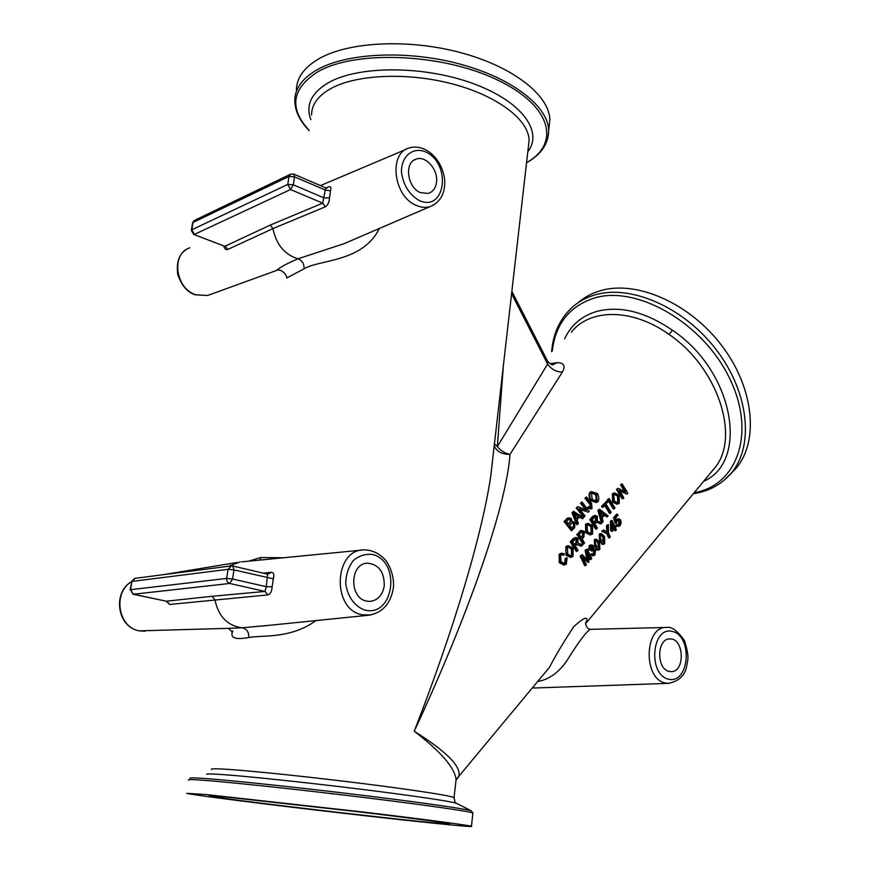 <?xml version="1.0" encoding="UTF-8"?>
<svg xmlns="http://www.w3.org/2000/svg" width="870" height="870" viewBox="0 0 870 870"><rect width="100%" height="100%" fill="white"/><g stroke="black" fill="none" stroke-linecap="round" stroke-linejoin="round"><path stroke-width="1.3" d="M730.039 474.52L736.063 468.332C759.14 441.351 754.203 388.042 721.632 345.433C689.257 302.706 635.992 279.868 600.246 290.754C591.687 293.288 584.259 297.301 577.985 302.803M703.569 481.371C749.581 461.361 733.943 371.044 672.379 330.219C645.377 311.797 620.245 305.511 596.994 311.351C581.834 315.843 571.057 324.988 564.641 338.811M571.372 332.155C589.86 308.426 632.381 308.034 669.073 334.461L672.379 330.219M456.043 779.998L458.642 776.877C462.046 767.209 447.245 751.995 414.229 731.257C472.975 604.954 506.764 501.946 509.983 454.379L562.379 372.088C565.707 365.955 564.043 362.812 557.387 362.649L550.101 363.682M669.073 334.461C717.021 366.879 739.881 434.891 716.021 466.342L710.301 473.258M585.608 623.888L585.999 623.246C588.881 615.536 584.792 616.667 573.721 626.661C563.662 642.027 555.571 655.588 549.459 667.323L543.609 674.38M615.645 530.711L614.677 528.449L612.001 531.559L611.523 530.493L611.349 521.043L611.98 520.325L614.959 526.491L615.786 525.534L616.264 526.6L615.427 527.568L616.395 529.83L615.645 530.711L614.709 530.624L614.079 529.134M612.001 531.559L610.599 530.428L610.468 521.065L611.98 520.325M614.622 525.763L615.786 525.534M602.638 544.37L599.561 541.194L599.212 533.984L601.268 533.506L604.574 536.496L604.693 543.706L602.856 544.392L600.474 541.238L600.104 533.973L601.268 533.506M592.285 555.691L590.73 554.755L591.437 553.701L594.449 554.201L594.862 550.688L593.731 549.927L592.274 551.047L592.503 546.675L591.502 546.077L590.697 546.393L590.425 549.459L589.534 550.155L590.175 545.436L591.698 544.859L593.318 545.773L593.394 548.731L595.678 549.709L594.862 555.169L593.144 555.778L591.654 554.832L592.361 553.777M593.079 554.386L593.938 550.612L593.242 549.971M592.274 551.047L591.35 550.993L590.947 549.873L591.6 546.654L591.024 546.153M589.534 550.155L588.631 550.123L589.284 545.436L591.546 544.859M623.072 498.684L622.213 498.771L616.438 489.429L618.07 488.287L625.911 492.039L621.278 484.644L622.05 483.763L627.857 493.203L627.031 494.138L619.342 490.375L623.844 497.803L623.072 498.684L617.232 489.234L618.07 488.287M624.627 491.409L620.484 484.829L622.05 483.763M627.031 494.138L619.832 491.148M614.176 508.896L613.328 508.972L607.488 499.587L609.109 498.466L615.003 507.96L614.176 508.896L608.282 499.402L609.109 498.466M601.3 522.272L597.907 510.472L598.81 509.45L599.604 509.276L608.097 515.877L607.162 516.954L604.737 514.899L602.105 517.9L603.127 521.576L602.257 522.587L598.701 510.298L599.604 509.276M607.162 516.954L604.324 515.355M590.099 534.822L585.749 532.755L585.521 524.24L587.446 523.414M577.169 551.384L571.024 541.738L575.657 537.453L577.995 538.432L577.865 543.13L582.878 544.837L580.953 546.121L576.908 544.468L576.418 544.957L575.418 546.099L578.039 550.395L576.31 551.439L570.231 541.901L573.134 538.606L575.375 537.508M564.032 563.564L564.76 563.129L565.196 558.475L567.11 557.703L566.348 564.086L564.336 564.978L560.084 562.564L559.932 554.049L561.737 553.189L564.456 553.875L563.793 555.169L561.846 554.603L560.661 555.169L560.987 561.52L564.38 563.575L565.62 563.064L566.033 558.388L567.11 557.703M563.716 565.021L559.258 562.662L559.138 554.201L561.313 553.266M563.793 555.169L561.335 554.723M590.763 508.972L587.522 507.732L588.903 506.46L591.252 507.243L590.708 504.208L585.597 497.879L586.445 496.933L591.502 503.197L592.078 508.341L591.295 508.798L588.261 507.46L588.903 506.46M591.252 507.243L590.534 507.482L589.98 504.48L584.923 498.216L586.445 496.933M577.528 524.49L576.777 524.719L571.949 512.713L573.547 511.332L583.563 517.672L582.596 518.77L579.692 516.769L576.984 519.814L578.43 523.468L577.528 524.49L572.612 512.376L573.547 511.332M582.596 518.77L579.279 517.237M572.134 530.58L564.695 521.228L568.143 517.802L571.296 518.422L571.971 521.413L574.983 522.304L574.624 527.775L571.383 530.798L564.021 521.554L567.718 518.009M584.227 516.921L583.476 517.15L576.201 507.96L577.745 506.644L586.956 510.124L581.127 502.871L581.943 501.968L589.273 511.234L588.403 512.202L579.333 508.689L585.042 516.008L584.227 516.921L576.864 507.623L577.745 506.644M585.619 509.602L580.453 503.208L581.943 501.968M588.403 512.202L579.996 509.494M596.439 502.447L590.686 500.674C588.838 497.542 588.544 494.812 589.795 492.474L590.85 491.811M570.415 557.289L566.065 555.245L565.848 546.588L567.882 545.718M583.694 543.902L577.593 534.289L581.084 530.482L584.379 531.439L583.835 537.116L582.182 539.008L584.542 542.923L583.694 543.902L582.835 543.957L576.799 534.452L581.541 530.265M596.592 529.08L590.578 519.52L595.026 515.377L597.375 516.356L597.255 520.978L602.138 522.718L601.105 523.914L596.668 522.174L595.852 522.75L594.873 523.86L597.429 528.123L595.732 529.156L589.784 519.694L592.611 516.497L594.754 515.431M601.105 523.914L596.298 522.304M610.338 513.311L605.161 504.926L603.106 507.264L602.355 506.144L607.303 500.522L608.043 501.642L605.988 503.98L611.153 512.365L609.479 513.387L604.639 505.513M603.106 507.264L602.301 507.428L601.561 506.329L607.303 500.522M616.928 504.176L612.611 502.099L612.36 493.779L614.144 492.996M585.608 565.696L584.673 565.587L580.094 556.104L582.269 554.625L588.12 560.715L585.999 550.318L587.141 549.003L591.731 558.573L590.915 559.519L587.141 551.515L589.044 561.694L588.283 562.586L582.563 556.582L586.434 564.75L585.608 565.696L580.986 556.104L582.269 554.625M586.967 559.443L585.108 550.318L587.141 549.003M590.915 559.519L589.98 559.421L587.794 554.625M588.283 562.586L583.465 558.366M597.733 550.058L594.656 546.882L594.308 539.65L596.374 539.172L599.691 542.151L599.811 549.394L597.962 550.079L595.569 546.925L595.2 539.639L596.374 539.172M609.5 537.867L608.565 537.78L606.814 533.799L601.725 531.146L603.628 529.971L607.728 532.309L607.39 525.621L608.347 524.512L608.554 532.886L610.316 536.91L609.5 537.867L607.728 533.843L602.616 531.135L603.628 529.971M606.781 531.69L606.499 525.632L608.347 524.512M617.994 526.35L616.014 525.426L616.765 524.403L619.636 524.882L619.929 521.054L618.559 520.064L617.635 520.423L616.178 523.327L614.383 517.737L617.439 514.213L618.004 515.334L615.558 518.161L616.471 521.097L617.352 519.162L618.668 518.672L620.68 520.021L621.158 522.816L620.038 525.828L618.407 526.437L616.939 525.48L617.689 524.458M618.331 525.056L619.005 521.01L618.081 520.119M616.178 523.327L615.253 523.283L613.491 517.759L616.558 514.224L617.439 514.213M616.047 519.716L618.668 518.672M547.056 360.115L547.632 364.041L497.357 446.582L494.432 443.95M562.379 372.088C556.245 371.969 551.33 369.282 547.632 364.041L511.593 293.69M511.854 291.352L547.274 360.55C546.458 360.898 552.765 365.824 552.646 364.813L557.387 362.649M494.225 445.766C496.694 451.584 501.946 454.455 509.983 454.379C504.741 453.27 500.533 450.671 497.357 446.582L503.338 365.944M493.671 450.595L490.68 476.706C482.1 533.625 455.271 625.889 414.229 731.257C440.698 751.484 454.651 767.579 456.097 779.542L455.521 784.566M537.703 681.504C548.97 679.611 558.79 672.543 567.164 660.286C575.396 646.845 588.305 627.846 591.415 629.314L666.072 627.466M532.462 687.833L535.539 687.952M669.269 671.422C656.176 669.247 656.741 638.395 669.791 638.939C684.309 637.775 685.44 672.749 670.792 671.618L669.269 671.422M283.555 557.757L260.739 557.539L248.635 561.172M232.823 630.848L232.823 630.848C229.658 637.84 234.965 640.07 248.733 637.503C263.131 634.969 290.602 638.993 315.984 620.582M352.35 240.12L344.074 243.676L297.888 258.825C286.48 263.773 279.39 267.634 276.627 270.418C281.695 268.199 287.383 275.942 286.719 277.998L304.054 268.819C319.105 259.456 362.605 262.588 379.353 228.484M293.842 174.141L290.808 174.076L288.992 176.458L294.528 176.838L293.842 174.141L325.695 187.855L322.694 203.134L270.298 225.058L272.93 228.592C276.181 244.405 284.501 254.486 297.888 258.825C302.205 260.489 304.261 263.817 304.054 268.819M270.298 225.058L225.167 246.166L227.744 249.451L272.93 228.592L325.347 206.81C327.914 205.124 329.295 202.134 329.491 197.838L330.524 190.834C331.481 187.354 330.73 186.06 328.284 186.963L325.956 187.963M330.524 190.834L325.184 189.997L294.528 176.838L293.299 184.821L287.752 184.44L290.536 189.54L293.299 184.821L324.01 197.881L329.491 197.838M325.695 187.866L326.837 188.17L328.284 186.963M325.347 206.81L322.694 203.134L290.536 189.54L194.434 234.389L191.813 229.778L191.324 230.387L193.76 234.454L224.59 246.232M223.851 245.971C224.471 248.853 225.765 250.005 227.744 249.451M276.627 270.418L275.79 270.744M420.428 192.618C407.193 187.496 404.017 162.277 416.186 159.101C425.908 155.273 438.556 170.042 436.457 182.526C435.533 188.388 432.76 192.02 428.127 193.455L420.428 192.618M260.739 557.539L259.956 560.062M270.494 625.193L242.056 627.792C246.765 628.727 248.994 631.968 248.733 637.503M267.579 574.233L266.296 586.706L265.024 591.437L212.041 596.287L214.901 599.647C218.37 616.373 227.418 625.747 242.056 627.792L227.983 628.368M240.066 561.976L228.321 566.316M166.203 601.224L169.683 604.454L267.916 594.906C270.505 594.123 271.908 591.404 272.125 586.771L273.31 578.8C274.387 574.581 273.713 572.416 271.255 572.319L263.349 573.167M231.431 565.913L232.79 566.011L231.431 565.913L228.081 569.328L233.976 569.904L232.79 566.011L267.96 574.243L271.255 572.319M273.31 578.8L233.976 569.904L232.573 579.007L226.668 578.43C226.494 581.029 227.505 582.715 229.702 583.465L232.573 579.007L266.296 586.706L272.125 586.771M267.916 594.906L265.024 591.437L229.702 583.465L133.36 594.254L130.522 589.697L133.099 594.243L166.877 601.333L169.683 604.454M212.041 596.287L166.311 601.203M366.531 601.072C349.011 598.049 349.783 563.553 367.281 563.173C378.754 564.282 384.409 571.873 384.257 585.934C382.463 595.461 377.569 600.615 369.554 601.409L366.531 601.072M614.198 527.372L612.262 529.623L612.165 523.077L614.198 527.372L613.274 527.318L612.219 525.023M612.262 528.503L613.274 527.318M610.468 521.065L611.349 521.043M610.599 530.428L611.523 530.493M601.279 540.313L600.093 536.627L601.126 534.745L603.78 537.41L604.28 542.749L601.279 540.313M603.214 542.782L602.866 537.366L600.713 534.854M590.73 554.755L591.654 554.832M590.947 549.873L591.861 549.916M620.484 484.829L621.278 484.644M616.438 489.429L617.232 489.234M607.488 499.587L608.282 499.402M601.725 516.595L599.8 510.81L603.856 514.159L601.725 516.595M601.54 515.975L603.856 514.159M603.019 514.279L600.343 512.115M597.907 510.472L598.701 510.298M592.568 533.984L590.686 534.767L586.576 532.647L586.315 524.077L587.848 523.327L592.622 525.556L592.568 533.984M587.467 531.657L587.054 525.154L588.098 524.654L591.741 526.535L591.926 532.897L590.676 533.43L587.467 531.657M590.328 533.43L591.067 532.973L590.915 526.654L587.587 524.784M581.802 546.066L576.93 544.457M574.722 545.001L572.623 541.814L575.744 538.9L577.114 539.443L576.571 542.891L574.722 545.001M574.407 544.522L575.744 543L576.299 539.574L575.266 539.041M570.231 541.901L571.024 541.738M565.196 558.475L566.033 558.388M587.522 507.732L588.261 507.46M584.923 498.216L585.597 497.879M576.451 518.531L573.874 512.843L578.648 516.062L576.451 518.531M576.299 518.172L578.648 516.062M577.93 516.334L574.581 514.126M571.949 512.713L572.612 512.376M568.784 524.142L566.479 521.337L568.839 519.118L570.557 519.51L570.938 521.532L568.784 524.142M572.166 528.481L569.665 525.252L572.286 522.816L574.091 523.294L574.341 525.948L572.166 528.481M568.567 523.881L570.231 521.815L569.861 519.814L568.36 519.368M571.916 528.155L573.602 526.187L573.363 523.544L571.786 523.044M564.021 521.554L564.695 521.228M580.453 503.208L581.127 502.871M576.201 507.96L576.864 507.623M597.994 501.664L596.798 502.327L591.404 500.38C589.523 497.227 589.218 494.475 590.469 492.126L591.252 491.604L597.364 493.497C599.028 496.574 599.245 499.293 597.994 501.664M592.285 499.423L591.339 493.159L591.894 492.801L596.494 494.443L597.201 500.609L596.428 501.055L592.285 499.423M596.157 501.109L595.776 494.736L591.448 493.051M573.025 556.419L571.003 557.246L566.892 555.136L565.674 550.471L566.642 546.425L568.295 545.631L573.102 547.85L573.025 556.419M567.795 554.125L567.392 547.513L568.523 546.98L572.199 548.861L572.373 555.321L571.024 555.886L567.795 554.125M570.687 555.886L571.514 555.386L571.372 548.97L568.012 547.11M581.464 537.867L579.213 534.441L581.943 531.668L583.52 532.483L583.128 535.963L581.464 537.867M581.16 537.388L582.302 536.083L582.715 532.614L581.562 531.853M580.29 530.646L581.084 530.482M576.799 534.452L577.593 534.289M594.188 522.772L592.133 519.618L595.134 516.791L596.515 517.335L595.993 520.717L594.188 522.772M593.895 522.304L595.167 520.847L595.7 517.476L594.656 516.932M589.784 519.694L590.578 519.52M601.561 506.329L602.355 506.144M619.212 503.382L617.515 504.111L613.437 501.968L613.143 493.594L614.524 492.909L619.244 495.15L619.212 503.382M614.285 501.022L613.861 494.649L614.796 494.193L618.396 496.085L618.592 502.305L617.472 502.806L614.285 501.022M617.124 502.806L617.733 502.403L617.569 496.215L614.307 494.334M585.108 550.318L585.999 550.318M580.094 556.104L580.986 556.104M596.374 546.001L595.189 542.304L596.233 540.411L598.897 543.076L599.408 548.437L596.374 546.001M598.321 548.47L597.984 543.032L595.809 540.52M606.499 525.632L607.39 525.621M601.725 531.146L602.616 531.135M606.814 533.799L607.728 533.843M616.014 525.426L616.939 525.48M613.491 517.759L614.383 517.737M548.97 127.868L549.862 119.864C549.438 95.754 514.246 67.229 461.698 52.918C409.237 38.519 348.413 41.542 318.605 58.932C303.728 67.762 296.333 78.3 296.431 90.534M206.038 794.527L186.735 793.331C193.564 795.158 266.905 804.424 339.169 812.776C411.521 821.149 476.129 827.848 471.442 826.282C468.136 825.173 425.387 819.475 364.573 812.188L206.038 794.527M226.276 797.072L209.257 795.985C219.468 799.139 461.252 827.109 449.431 823.77C446.538 822.824 410.412 818.017 359.625 811.928L226.276 797.072M724.253 480.153L731.213 473.16C754.257 446.212 749.19 392.794 716.478 350.023C683.972 307.132 630.598 284.131 594.852 294.941C585.521 297.692 577.571 302.194 570.992 308.437C559.53 319.649 553.07 334.058 551.623 351.676M552.298 351.012C555.441 323.966 569.371 306.327 594.069 298.106C636.209 284.892 702.188 322.107 729.147 377.417C756.682 432.542 737.347 485.58 694.195 492.681M534.713 687.974L668.584 683.363C679.1 681.112 685.147 675.294 686.734 665.92C687.387 660.297 690.073 658.34 684.375 640.461C677.512 630.826 671.683 626.498 666.888 627.444C644.235 625.628 642.778 679.405 665.593 683.037L669.411 683.331M668.628 679.252C647.508 674.663 651.739 625.671 672.553 631.446C693.096 636.438 689.377 684.048 668.628 679.252M453.977 798.073L454.031 797.583C451.225 795.8 414.859 790.101 363.627 783.663C312.471 777.236 255.225 771.211 228.94 769.428C215.629 768.536 209.866 768.58 211.638 769.537M490.702 476.542L529.123 140.222C528.688 120.049 498.369 96.287 453.585 84.238C408.889 72.123 356.994 74.222 331.122 88.425C317.996 95.765 311.493 104.65 311.612 115.057M344.031 243.698L430.095 206.603C440.437 202.21 445.309 193.347 444.711 180.003C442.08 157.84 424.56 143.648 409.65 147.835C388.172 152.478 393.283 196.696 416.371 205.429C421.167 207.495 425.745 207.886 430.095 206.603L433.912 204.907M191.367 230.18L192.575 223.057L194.815 220.23L290.265 174.337M287.752 184.44L191.813 229.778L193.053 222.437L288.992 176.458L287.752 184.44M210.725 294.343L207.625 295.474L195.859 294.81C175.283 288.677 170.814 253.464 189.867 247.787M419.373 200.589C409.324 194.706 403.354 185.277 401.462 172.303C401.048 156.187 412.956 146.464 425.789 151.978C451.671 163.897 445.57 212.302 419.373 200.589M261.739 626.085L368.13 615.286C381.375 613.317 389.64 605.009 392.935 590.371C394.338 584.183 393.61 571.938 386.269 561.041C380.288 553.842 372.947 550.123 364.258 549.862C333.721 549.177 331.535 609.685 362.203 614.775L370.718 615.003M130.098 589.817L131.925 581.421L228.081 569.328L226.668 578.43L130.522 589.697L131.925 581.421L135.133 578.311L231.05 565.957M132.729 594.047L166.986 601.355M145.225 631.218L139.504 630.87C118.157 627.912 112.393 592.677 131.468 581.791M365.324 610.207C354.906 606.966 347.119 596.233 345.727 583.074C346.053 574.276 348.62 566.74 353.416 560.443C359.212 555.625 365.628 553.657 372.675 554.527C401.113 561.498 394.143 616.819 365.324 610.207M599.561 541.194L600.474 541.238M601.92 544.305L602.856 544.392M603.356 542.662L604.28 542.749M602.866 537.366L603.78 537.41M599.212 533.984L600.104 533.973M589.284 545.436L590.175 545.436M591.6 546.654L592.503 546.675M591.078 549.742L591.991 549.786M593.938 550.612L594.862 550.688M593.514 554.103L594.449 554.201M600.713 512.419L601.529 512.278M585.749 532.755L586.576 532.647M591.067 532.973L591.926 532.897M590.915 526.654L591.741 526.535M585.521 524.24L586.315 524.077M575.744 543L576.571 542.891M576.299 539.574L577.114 539.443M578.909 545.12L579.757 545.044M573.134 538.606L573.928 538.443M564.76 563.129L565.62 563.064M559.138 554.201L559.932 554.049M559.258 562.662L560.084 562.564M589.98 504.48L590.708 504.208M575.211 514.551L575.907 514.246M569.491 522.848L570.198 522.565M570.231 521.815L570.938 521.532M569.861 519.814L570.557 519.51M573.047 526.894L573.787 526.654M573.602 526.187L574.341 525.948M573.363 523.544L574.091 523.294M566.479 518.803L567.153 518.476M590.686 500.674L591.404 500.38M596.461 500.859L597.201 500.609M595.776 494.736L596.494 494.443M589.795 492.474L590.469 492.126M566.065 555.245L566.892 555.136M571.514 555.386L572.373 555.321M571.372 548.97L572.199 548.861M565.848 546.588L566.642 546.425M582.302 536.083L583.128 535.963M582.715 532.614L583.52 532.483M579.235 531.679L580.029 531.505M595.167 520.847L595.993 520.717M595.7 517.476L596.515 517.335M598.255 522.968L599.104 522.87M592.611 516.497L593.405 516.312M612.611 502.099L613.437 501.968M617.733 502.403L618.592 502.305M617.569 496.215L618.396 496.085M612.36 493.779L613.143 493.594M586.837 558.703L587.761 558.779M594.656 546.882L595.569 546.925M597.027 549.992L597.962 550.079M598.473 548.339L599.408 548.437M597.984 543.032L598.897 543.076M594.308 539.65L595.2 539.639M606.694 529.808L607.597 529.83M616.438 519.14L617.352 519.162M619.005 521.01L619.929 521.054M618.7 524.806L619.636 524.882M527.796 151.837C543.489 131.696 522.065 101.453 473.182 83.596C424.517 65.576 359.125 65.413 328.893 82.432C311.34 92.688 305.337 105.107 310.905 119.679M526.557 162.668C560.813 143.463 551.808 105.422 496.476 79.507C441.558 53.287 354.884 50.003 317.68 71.873C291.602 88.74 288.796 108.282 309.252 130.5M547.741 138.569L548.687 130.413C548.231 106.608 512.93 78.376 460.252 64.152C407.682 49.851 346.76 52.733 316.93 69.861C302.053 78.561 294.669 88.947 294.789 101.04C295.082 111.284 299.9 121.158 309.231 130.663M456.097 779.542L454.031 797.583C454.814 801.836 455.586 803.717 456.348 803.227C450.192 801.226 411.314 795.463 359.364 789.046C307.491 782.641 250.93 776.66 224.645 774.724C212.498 773.843 206.494 773.713 206.625 774.333M456.348 803.227L471.105 810.753C464.765 808.763 421.189 802.488 362.159 795.267C303.206 788.046 238.88 781.151 209.616 778.857C196.109 777.802 189.562 777.584 190.008 778.226M472.867 813.417L472.91 813.015C469.669 811.416 427.061 805.239 366.422 797.79C305.881 790.362 238.358 783.065 208.158 780.64C193.118 779.444 186.669 779.27 188.801 780.14M736.063 468.332L731.213 473.16C721.404 484.536 708.778 491.387 693.336 493.725M456.108 779.574L549.459 667.323M586.021 623.214L710.311 473.247M493.66 450.682L490.713 476.499M585.967 623.311L586.195 621.996C584.912 621.637 585.836 629.869 591.198 629.314M549.416 667.388L543.663 674.315M532.375 687.942L533.984 687.963M352.394 240.098L344.281 243.589M406.072 149.357L320.454 185.604M194.249 220.501L192.607 222.84M193.76 234.454L224.34 246.166M186.06 249.733C178.905 254.323 176.164 262.642 177.817 274.713C181.754 285.828 187.583 292.527 195.326 294.832L207.625 295.474L276.616 270.44M270.472 625.193L262.24 626.03M361.887 550.09L241.447 561.879M134.709 578.365L131.511 581.562M131.479 581.715C112.045 592.622 117.461 627.585 139.331 630.859L231.768 628.238M162.962 574.722L237.053 562.477M232.083 632.142C230.376 629.869 228.843 628.618 227.494 628.379M227.907 628.368L231.801 628.238M603.193 544.479L602.247 544.381M593.144 555.778L592.187 555.68M594.101 548.568L593.46 548.524M590.686 534.767L589.806 534.843M564.336 564.978L563.455 565.032M591.295 508.798L590.534 509.037M596.798 502.327L596.026 502.577M571.003 557.246L570.122 557.311M617.515 504.111L616.634 504.198M598.299 550.166L597.353 550.068M618.407 526.437L617.461 526.361M365.759 563.401L367.281 563.173M414.076 160.113L416.186 159.101M526.535 162.82C541.129 154.534 548.513 143.724 548.687 130.413L549.862 119.864M471.442 826.282L472.91 813.015L471.105 810.753"/></g></svg>
